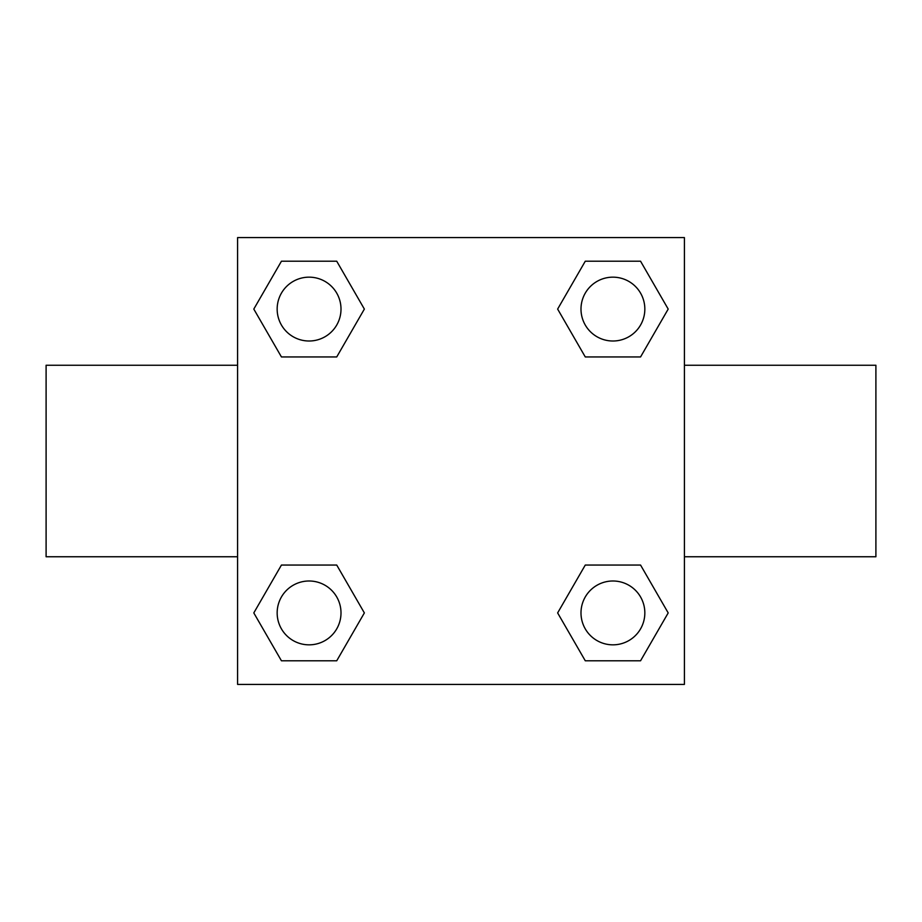 <?xml version="1.0" encoding="UTF-8"?>
<svg xmlns="http://www.w3.org/2000/svg" width="922" height="922" viewBox="0 0 922 922"><rect width="100%" height="100%" fill="white"/><g stroke="black" fill="none" stroke-linecap="round" stroke-linejoin="round"><path stroke-width="1.38" d="M684.412 556.75L875.9 556.75L875.9 365.25L684.412 365.25M237.588 365.25L46.1 365.25L46.1 556.75L237.588 556.75M237.588 237.588L684.412 237.588L684.412 684.412L237.588 684.412L237.588 237.588M281.44 565.048L336.726 565.048L364.363 612.923L336.726 660.786L281.44 660.786L253.804 612.923L281.44 565.048L336.726 565.048L281.44 565.048M585.274 261.214L640.559 261.214L668.196 309.077L640.559 356.952L585.274 356.952L557.637 309.077L585.274 261.214L640.559 261.214L585.274 261.214M281.44 261.214L336.726 261.214L364.363 309.077L336.726 356.952L281.44 356.952L253.804 309.077L281.44 261.214L336.726 261.214L281.44 261.214M585.274 565.048L640.559 565.048L668.196 612.923L640.559 660.786L585.274 660.786L557.637 612.923L585.274 565.048L640.559 565.048L585.274 565.048M640.559 660.786L585.274 660.786L640.559 660.786M644.835 612.923A31.913 31.913 0 0 0 596.96 585.274A31.913 31.913 0 0 0 596.96 640.559A31.913 31.913 0 0 0 644.835 612.923M336.726 660.786L281.44 660.786L336.726 660.786M341.002 612.923A31.913 31.913 0 0 0 293.127 585.274A31.913 31.913 0 0 0 293.127 640.559A31.913 31.913 0 0 0 341.002 612.923M640.559 356.952L585.274 356.952L640.559 356.952M644.835 309.077A31.913 31.913 0 0 0 596.96 281.44A31.913 31.913 0 0 0 596.96 336.726A31.913 31.913 0 0 0 644.835 309.077M336.726 356.952L281.44 356.952L336.726 356.952M341.002 309.077A31.913 31.913 0 0 0 293.127 281.44A31.913 31.913 0 0 0 293.127 336.726A31.913 31.913 0 0 0 341.002 309.077"/></g></svg>
